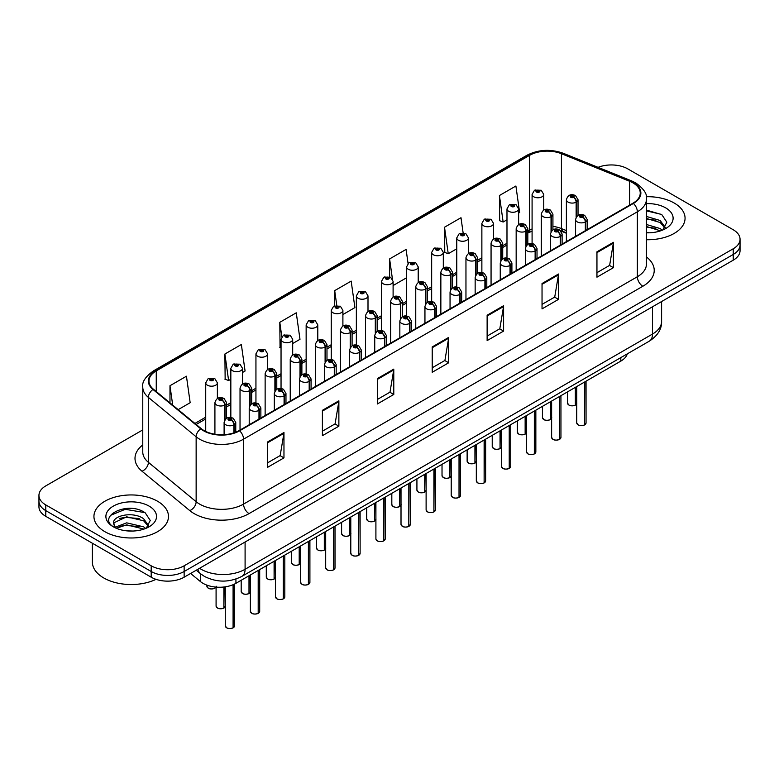 <?xml version="1.0" encoding="UTF-8"?>
<svg xmlns="http://www.w3.org/2000/svg" width="779" height="779" viewBox="0 0 779 779"><rect width="100%" height="100%" fill="white"/><g stroke="black" fill="none" stroke-linecap="round" stroke-linejoin="round"><path stroke-width="1.17" d="M566.382 233.252L562.292 231.597A31.063 17.936 0 0 0 561.104 231.139M627.309 353.861A23.292 13.447 180 0 1 620.824 361.105L235.93 583.315A23.292 13.447 180 0 1 200.378 581.524L190.612 573.471M674.147 202.998A37.275 21.52 0 0 0 646.268 196.717A37.275 21.52 0 0 1 674.147 202.998A37.275 21.52 0 0 1 685.062 218.217A37.275 21.52 0 0 0 674.147 202.998M157.562 501.248A37.275 21.52 0 0 0 116.947 496.583A37.275 21.52 0 0 0 93.938 516.458A37.275 21.52 0 0 0 104.853 531.677A37.275 21.52 0 0 0 145.478 536.341A37.275 21.52 0 0 0 168.488 516.458A37.275 21.52 0 0 0 157.562 501.248A37.275 21.52 0 0 0 116.947 496.583A37.275 21.52 0 0 0 93.938 516.458A37.275 21.52 0 0 0 104.853 531.677A37.275 21.52 0 0 0 145.478 536.341A37.275 21.52 0 0 0 168.488 516.458A37.275 21.52 0 0 0 157.562 501.248M632.967 182.899A24.85 14.343 180 0 1 640.241 193.046A24.85 14.343 180 0 1 632.967 203.192L239.163 430.553A24.85 14.343 180 0 1 201.235 428.635L153.473 389.257A24.85 14.343 180 0 1 148.984 381.028A24.85 14.343 180 0 1 156.258 370.882L529.613 155.333A24.85 14.343 180 0 1 561.435 153.716L629.646 181.293A24.85 14.343 180 0 1 632.967 182.899M633.405 182.646A25.473 14.704 0 0 0 630.007 181.001L561.795 153.424A25.473 14.704 0 0 0 529.175 155.079L155.819 370.629A25.473 14.704 0 0 0 152.966 389.461L200.729 428.839A25.473 14.704 0 0 0 239.601 430.806L633.405 203.446A25.473 14.704 0 0 0 633.405 182.646M142.771 429.901L45.776 485.901A23.292 13.447 0 0 0 38.95 495.415L38.95 506.827A23.292 13.447 0 0 0 45.776 516.331L151.194 577.2L151.194 571.494A23.292 13.447 0 0 0 184.146 571.494L733.224 254.48A23.292 13.447 0 0 0 740.05 244.976A23.292 13.447 0 0 1 733.224 254.48L184.146 571.494A23.292 13.447 0 0 1 151.194 571.494L45.776 510.625L151.194 571.494L151.194 565.788A23.292 13.447 0 0 0 184.146 565.788L733.224 248.774A23.292 13.447 0 0 0 740.05 239.27A23.292 13.447 0 0 0 733.224 229.756L627.806 168.887A23.292 13.447 0 0 0 598.077 167.339M38.95 501.121A23.292 13.447 0 0 0 45.776 510.625A23.292 13.447 0 0 1 38.95 501.121M267.489 442.024L267.489 467.39L283.965 457.877L283.965 432.52L267.489 442.024M267.489 462.892L280.177 455.569L283.897 433.358A6.213 3.583 -120 0 0 283.965 432.52M280.07 455.627L283.965 457.877M322.399 410.329L322.399 435.685L338.875 426.181L338.875 400.815L322.399 410.329M322.399 431.186L335.087 423.864L338.807 401.662A6.213 3.583 -120 0 0 338.875 400.815M334.98 423.932L338.875 426.181M377.309 378.623L377.309 403.989L393.784 394.476L393.784 369.119L377.309 378.623M377.309 399.491L389.997 392.158L393.716 369.957A6.213 3.583 -120 0 0 393.784 369.119M389.889 392.226L393.784 394.476M596.948 251.821L596.948 277.178L613.414 267.674L613.414 242.308L596.948 251.821M596.948 272.679L609.636 265.357L613.346 243.155A6.213 3.583 -120 0 0 613.414 242.308M609.519 265.425L613.414 267.674M542.038 283.527L542.038 308.883L558.504 299.37L558.504 274.013L542.038 283.527M542.038 304.385L554.726 297.062L558.446 274.851A6.213 3.583 -120 0 0 558.504 274.013M554.609 297.12L558.504 299.37M487.128 315.222L487.128 340.589L503.604 331.075L503.604 305.709L487.128 315.222M487.128 336.08L499.816 328.757L503.536 306.556A6.213 3.583 -120 0 0 503.604 305.709M499.699 328.826L503.604 331.075M432.218 346.928L432.218 372.284L448.694 362.771L448.694 337.414L432.218 346.928M432.218 367.785L444.906 360.463L448.626 338.252A6.213 3.583 -120 0 0 448.694 337.414M444.79 360.521L448.694 362.771M566.382 230.584L561.435 228.588A24.85 14.343 0 0 0 552.924 226.377M532.086 228.948A24.85 14.343 0 0 0 529.613 230.195L527.821 231.236M506.983 243.262L502.718 245.726M481.87 257.761L477.605 260.225M456.767 272.251L452.502 274.714M431.663 286.75L427.398 289.213M406.56 301.239L402.295 303.703M381.457 315.738L377.192 318.192M356.354 330.228L352.089 332.691M331.25 344.717L326.985 347.181M306.147 359.216L301.882 361.68M281.044 373.706L276.779 376.169M255.94 388.205L251.675 390.668M230.837 402.694L226.572 405.158M205.724 417.193L194.925 423.425M646.453 239.728A37.275 21.52 0 0 0 685.062 218.217A37.275 21.52 0 0 1 646.453 239.728M38.95 495.415A23.292 13.447 0 0 0 45.776 504.919L151.194 565.788M242.483 372.508L245.073 371.018L241.354 344.513L224.888 354.026L225.15 379.237M178.187 409.627L190.164 402.714L186.444 376.218L169.978 385.722L169.978 402.86M408.06 263.487L406.083 249.416L389.607 258.92L389.607 276.769M463.125 232.911L460.993 217.711L444.517 227.225L444.78 252.425M518.629 213.076L519.622 212.511L515.902 186.006L499.427 195.519L499.69 220.73M292.69 343.52L299.983 339.313L296.263 312.817L279.797 322.321L280.06 347.531M342.896 314.541L354.893 307.608L351.173 281.112L334.697 290.625L334.697 305.777M334.697 290.625L336.771 305.368M393.103 283.829L393.327 285.416L406.56 277.782M389.607 258.92L392.421 278.979M444.517 227.225L448.237 253.72L456.767 248.793M448.237 253.72L444.517 252.328M499.427 195.519L503.146 222.015L506.983 219.805M503.146 222.015L499.427 220.632M281.044 347.901L279.797 347.434M279.797 322.321L281.823 336.801M224.888 354.026L228.607 380.522L230.837 379.237M228.607 380.522L224.888 379.13M169.978 385.722L172.695 405.099M151.194 577.2A23.292 13.447 0 0 0 184.146 577.2L733.224 260.186A23.292 13.447 0 0 0 740.05 250.682L740.05 239.27M584.513 424.974C581.747 425.87 579.615 425.84 578.135 424.896L576.733 422.919A4.655 2.688 0 0 0 578.096 424.818A4.655 2.688 0 0 0 584.542 424.906L584.435 424.964A4.508 2.6 180 0 1 578.213 424.886M584.542 424.711L584.825 381.885M585.691 230.487L585.691 221.791A3.885 2.337 -122.2 0 0 582.828 217.107A1.938 1.12 0 0 0 582.77 215.559A1.938 1.12 0 0 0 580.024 215.559A1.938 1.12 0 0 0 580.024 217.146A1.938 1.12 0 0 0 582.702 217.175L580.618 216.358L581.942 216.036L582.828 217.107M582.702 217.175A3.885 2.142 62.1 0 1 585.331 222.005A5.823 3.359 180 0 1 577.278 221.898A5.823 3.359 180 0 1 575.574 219.522C577.054 214.741 580.102 213.358 584.708 215.364L587.22 219.522A5.823 3.359 180 0 1 585.691 221.791M585.331 230.691L585.331 222.005M584.542 424.906L584.542 382.051M575.321 405.177C572.555 406.063 570.423 406.034 568.943 405.09L567.54 403.123A4.655 2.688 0 0 0 568.904 405.022A4.655 2.688 0 0 0 575.35 405.099L575.243 405.168A4.508 2.6 180 0 1 569.021 405.09M575.35 404.914L575.642 387.192M576.499 216.766L576.499 201.995A3.885 2.337 -122.2 0 0 573.636 197.311A1.938 1.12 0 0 0 573.578 195.763A1.938 1.12 0 0 0 570.832 195.763A1.938 1.12 0 0 0 570.832 197.35A1.938 1.12 0 0 0 573.51 197.379L571.426 196.551L572.75 196.24L573.636 197.311M573.51 197.379A3.885 2.142 62.1 0 1 576.139 202.199A5.823 3.359 180 0 1 568.086 202.102A5.823 3.359 180 0 1 566.382 199.726C567.872 194.945 570.91 193.562 575.515 195.568L578.028 199.726A5.823 3.359 180 0 1 576.499 201.995M576.139 217.322L576.139 202.199M575.35 405.099L575.35 387.358M543.732 210.096L543.732 194.419A5.823 3.359 180 0 1 540.139 197.525A5.823 3.359 180 0 1 533.79 196.795A5.823 3.359 180 0 1 532.086 194.419L534.404 190.378A3.885 2.337 57.8 0 1 536.478 190.485A1.938 1.12 0 0 0 536.536 192.043A1.938 1.12 0 0 0 539.282 192.043A1.938 1.12 0 0 0 539.282 190.456A1.938 1.12 0 0 0 536.595 190.417L538.679 191.245L537.354 191.566L537.383 190.913M536.595 190.417A3.885 2.142 -117.9 0 0 534.784 190.154A3.885 2.142 -117.9 0 0 534.608 190.271M537.335 191.546L536.478 190.485M537.354 191.566L537.335 190.943M646.453 232.561L649.462 232.804M646.453 224.508L660.202 228.568L662.257 230.214M646.453 226.523L660.573 230.837M646.453 216.455L660.202 220.515L665.247 227.478M646.453 218.471L660.202 222.531L664.847 228.004M646.453 232.814A25.317 14.616 0 0 0 665.694 228.559A25.317 14.616 0 0 0 665.694 207.886A25.317 14.616 0 0 0 646.453 203.621M662.851 229.971L666.824 222.181L661.799 214.614L646.453 210.096M646.453 210.875L661.459 214.391M646.453 218.928L655.85 220.311M646.453 226.981L655.85 228.364M92.389 543.245L92.389 562.117A38.823 22.416 0 0 0 103.753 577.96A38.823 22.416 0 0 0 156.043 579.342M126.967 530.869L132.888 531.044M115.36 527.159L126.665 522.845L143.628 526.808L145.673 528.464M116.402 528.24L126.665 524.861L143.998 529.077M115.535 527.948L113.724 523.692A17.557 10.137 0 0 0 116.558 528.386M148.662 525.728L143.628 518.756C133.082 510.897 111.407 515.747 113.724 523.692L113.656 522.913M113.763 523.936L114.25 522.631L126.665 516.808L143.628 520.771L148.273 526.244M146.277 528.211L150.24 520.421L145.225 512.864C127.464 500.089 95.895 516.915 114.124 527.237L115.019 527.792M149.11 506.126A25.317 14.616 0 0 0 113.306 506.126A25.317 14.616 0 0 0 113.306 526.799A25.317 14.616 0 0 0 149.11 526.799A25.317 14.616 0 0 0 149.11 506.126M110.414 515.406L125.283 509.3L144.884 512.631M119.703 518.366L125.283 517.353L139.275 518.551M119.703 526.419L125.283 525.406L139.275 526.604M559.41 439.473C556.634 440.359 554.512 440.33 553.032 439.385L551.629 437.418A4.655 2.688 0 0 0 552.993 439.317A4.655 2.688 0 0 0 559.439 439.395L559.332 439.453A4.508 2.6 180 0 1 553.109 439.375M559.439 439.21L559.721 396.375M560.588 244.976L560.588 236.29A3.885 2.337 -122.2 0 0 557.725 231.606A1.938 1.12 0 0 0 557.667 230.058A1.938 1.12 0 0 0 554.921 230.058A1.938 1.12 0 0 0 554.921 231.636A1.938 1.12 0 0 0 557.598 231.675L555.515 230.847L556.839 230.526L557.725 231.606M557.598 231.675A3.885 2.142 62.1 0 1 560.228 236.495A5.823 3.359 180 0 1 552.175 236.397A5.823 3.359 180 0 1 550.471 234.021C551.951 229.24 554.999 227.857 559.604 229.863L562.117 234.021A5.823 3.359 180 0 1 560.588 236.29M560.228 245.19L560.228 236.495M559.439 439.395L559.439 396.54M534.297 453.962C531.531 454.858 529.408 454.829 527.919 453.884L526.526 451.908A4.655 2.688 0 0 0 527.889 453.806A4.655 2.688 0 0 0 534.336 453.894L534.228 453.953A4.508 2.6 180 0 1 527.996 453.875M534.336 453.699L534.618 410.864M535.475 259.475L535.475 250.78A3.885 2.337 -122.2 0 0 532.622 246.096A1.938 1.12 0 0 0 532.554 244.548A1.938 1.12 0 0 0 529.817 244.548A1.938 1.12 0 0 0 529.817 246.135A1.938 1.12 0 0 0 532.495 246.164L530.411 245.336L531.736 245.025L532.622 246.096M532.495 246.164A3.885 2.142 62.1 0 1 535.124 250.994A5.823 3.359 180 0 1 527.071 250.887A5.823 3.359 180 0 1 525.358 248.511C526.847 243.73 529.895 242.347 534.501 244.353L537.013 248.511A5.823 3.359 180 0 1 535.475 250.78M535.124 259.68L535.124 250.994M534.336 453.894L534.336 411.03M509.193 468.452C506.428 469.348 504.305 469.318 502.815 468.374L501.423 466.397A4.655 2.688 0 0 0 502.786 468.306A4.655 2.688 0 0 0 509.232 468.383L509.125 468.442A4.508 2.6 180 0 1 502.893 468.364M509.232 468.198L509.515 425.363M510.372 273.965L510.372 265.279A3.885 2.337 -122.2 0 0 507.509 260.595A1.938 1.12 0 0 0 507.45 259.047A1.938 1.12 0 0 0 504.704 259.047A1.938 1.12 0 0 0 504.704 260.624A1.938 1.12 0 0 0 507.392 260.663L505.308 259.835L506.632 259.514L507.509 260.595M507.392 260.663A3.885 2.142 62.1 0 1 510.021 265.483A5.823 3.359 180 0 1 501.968 265.386A5.823 3.359 180 0 1 500.254 263C501.744 258.229 504.792 256.846 509.398 258.852L511.91 263A5.823 3.359 180 0 1 510.372 265.279M510.021 274.179L510.021 265.483M509.232 468.383L509.232 425.529M484.09 482.951C481.325 483.837 479.202 483.817 477.712 482.873L476.32 480.896A4.655 2.688 0 0 0 477.683 482.795A4.655 2.688 0 0 0 484.129 482.883L484.022 482.941A4.508 2.6 180 0 1 477.79 482.863M484.129 482.688L484.411 439.853M485.268 288.464L485.268 279.768A3.885 2.337 -122.2 0 0 482.405 275.084A1.938 1.12 0 0 0 482.347 273.536A1.938 1.12 0 0 0 479.601 273.536A1.938 1.12 0 0 0 479.601 275.123A1.938 1.12 0 0 0 482.289 275.153L480.205 274.325L481.529 274.013L482.405 275.084M482.289 275.153A3.885 2.142 62.1 0 1 484.908 279.973A5.823 3.359 180 0 1 476.855 279.875A5.823 3.359 180 0 1 475.151 277.499C476.641 272.718 479.689 271.335 484.295 273.341L486.797 277.499A5.823 3.359 180 0 1 485.268 279.768M484.908 288.668L484.908 279.973M484.129 482.883L484.129 440.018M518.629 224.586L518.629 208.908A5.823 3.359 180 0 1 515.036 212.015A5.823 3.359 180 0 1 508.687 211.284A5.823 3.359 180 0 1 506.983 208.908L509.3 204.867A3.885 2.337 57.8 0 1 511.375 204.984A1.938 1.12 0 0 0 511.433 206.532A1.938 1.12 0 0 0 514.179 206.532A1.938 1.12 0 0 0 514.179 204.945A1.938 1.12 0 0 0 511.491 204.916L513.575 205.744L512.251 206.055L511.375 204.984M512.28 206.075L512.28 205.413M511.491 204.916A3.885 2.142 -117.9 0 0 509.67 204.653A3.885 2.142 -117.9 0 0 509.505 204.76M512.251 206.055L512.231 205.432M493.526 239.085L493.526 223.407A5.823 3.359 180 0 1 489.923 226.514A5.823 3.359 180 0 1 483.584 225.783A5.823 3.359 180 0 1 481.87 223.407L484.197 219.357A3.885 2.337 57.8 0 1 486.271 219.474A1.938 1.12 0 0 0 486.33 221.022A1.938 1.12 0 0 0 489.076 221.022A1.938 1.12 0 0 0 489.076 219.444A1.938 1.12 0 0 0 486.388 219.405L488.472 220.233L487.148 220.554L487.177 219.902M486.388 219.405A3.885 2.142 -117.9 0 0 484.567 219.142A3.885 2.142 -117.9 0 0 484.402 219.259M487.128 220.535L486.271 219.474M487.148 220.554L487.128 219.931M468.422 253.574L468.422 237.897A5.823 3.359 180 0 1 464.82 241.003A5.823 3.359 180 0 1 458.48 240.273A5.823 3.359 180 0 1 456.767 237.897L459.094 233.856A3.885 2.337 57.8 0 1 461.158 233.973A1.938 1.12 0 0 0 461.217 235.521A1.938 1.12 0 0 0 463.963 235.521A1.938 1.12 0 0 0 463.963 233.934A1.938 1.12 0 0 0 461.285 233.904L463.369 234.722L462.044 235.044L461.158 233.973M462.074 235.054L462.074 234.401M461.285 233.904A3.885 2.142 -117.9 0 0 459.464 233.642A3.885 2.142 -117.9 0 0 459.298 233.749M462.025 235.034L462.025 234.421M443.309 268.064L443.309 252.386A5.823 3.359 180 0 1 439.716 255.502A5.823 3.359 180 0 1 433.367 254.772A5.823 3.359 180 0 1 431.663 252.386L433.991 248.345A3.885 2.337 57.8 0 1 436.055 248.462A1.938 1.12 0 0 0 436.113 250.01A1.938 1.12 0 0 0 438.859 250.01A1.938 1.12 0 0 0 438.859 248.433A1.938 1.12 0 0 0 436.182 248.394L438.265 249.222L436.941 249.533L436.055 248.462M436.961 249.553L436.961 248.891M436.182 248.394A3.885 2.142 -117.9 0 0 434.361 248.131A3.885 2.142 -117.9 0 0 434.195 248.248M436.941 249.533L436.922 248.92M550.217 419.667C547.442 420.563 545.319 420.533 543.839 419.589L542.437 417.612A4.655 2.688 0 0 0 543.8 419.511A4.655 2.688 0 0 0 550.247 419.599L550.14 419.657A4.508 2.6 180 0 1 543.917 419.579M550.247 419.404L550.529 401.682M551.396 231.256L551.396 216.484A3.885 2.337 -122.2 0 0 548.533 211.8A1.938 1.12 0 0 0 548.474 210.252A1.938 1.12 0 0 0 545.728 210.252A1.938 1.12 0 0 0 545.728 211.839A1.938 1.12 0 0 0 548.406 211.869L546.322 211.051L547.647 210.729L548.533 211.8M548.406 211.869A3.885 2.142 62.1 0 1 551.035 216.698A5.823 3.359 180 0 1 542.982 216.591A5.823 3.359 180 0 1 541.278 214.215C542.759 209.434 545.806 208.051 550.412 210.057L552.924 214.215A5.823 3.359 180 0 1 551.396 216.484M551.035 231.811L551.035 216.698M550.247 419.599L550.247 401.847M525.114 434.166C522.339 435.052 520.216 435.023 518.736 434.078L517.334 432.111A4.655 2.688 0 0 0 518.697 434.01A4.655 2.688 0 0 0 525.143 434.088L525.036 434.156A4.508 2.6 180 0 1 518.814 434.069M525.143 433.903L525.426 416.171M526.292 245.745L526.292 230.983A3.885 2.337 -122.2 0 0 523.43 226.299A1.938 1.12 0 0 0 523.371 224.751A1.938 1.12 0 0 0 520.625 224.751A1.938 1.12 0 0 0 520.625 226.329A1.938 1.12 0 0 0 523.303 226.368L521.219 225.54L522.543 225.219L523.43 226.299M523.303 226.368A3.885 2.142 62.1 0 1 525.932 231.188A5.823 3.359 180 0 1 517.879 231.09A5.823 3.359 180 0 1 516.165 228.714C517.655 223.933 520.703 222.551 525.309 224.556L527.821 228.714A5.823 3.359 180 0 1 526.292 230.983M525.932 246.31L525.932 231.188M525.143 434.088L525.143 416.337M500.001 448.655C497.236 449.551 495.113 449.522 493.623 448.577L492.231 446.601A4.655 2.688 0 0 0 493.594 448.5A4.655 2.688 0 0 0 500.04 448.587L499.933 448.646A4.508 2.6 180 0 1 493.701 448.568M500.04 448.392L500.322 430.67M501.179 260.244L501.179 245.473A3.885 2.337 -122.2 0 0 498.317 240.789A1.938 1.12 0 0 0 498.258 239.241A1.938 1.12 0 0 0 495.522 239.241A1.938 1.12 0 0 0 495.522 240.828A1.938 1.12 0 0 0 498.2 240.857L496.116 240.029L497.44 239.718L498.317 240.789M498.2 240.857A3.885 2.142 62.1 0 1 500.829 245.687A5.823 3.359 180 0 1 492.776 245.58A5.823 3.359 180 0 1 491.062 243.204C492.552 238.423 495.6 237.04 500.206 239.046L502.718 243.204A5.823 3.359 180 0 1 501.179 245.473M500.829 260.799L500.829 245.687M500.04 448.587L500.04 430.836M474.898 463.145C472.132 464.041 470.01 464.011 468.52 463.067L467.127 461.09A4.655 2.688 0 0 0 468.491 462.999A4.655 2.688 0 0 0 474.937 463.077L474.83 463.135A4.508 2.6 180 0 1 468.598 463.057M474.937 462.892L475.219 445.16M476.076 274.734L476.076 259.972A3.885 2.337 -122.2 0 0 473.213 255.288A1.938 1.12 0 0 0 473.155 253.74A1.938 1.12 0 0 0 470.409 253.74A1.938 1.12 0 0 0 470.409 255.317A1.938 1.12 0 0 0 473.096 255.356L471.013 254.529L472.337 254.207L473.213 255.288M473.096 255.356A3.885 2.142 62.1 0 1 475.716 260.176A5.823 3.359 180 0 1 467.663 260.079A5.823 3.359 180 0 1 465.959 257.693C467.449 252.922 470.497 251.539 475.102 253.545L477.605 257.693A5.823 3.359 180 0 1 476.076 259.972M475.716 275.299L475.716 260.176M474.937 463.077L474.937 445.325M458.987 497.44C456.221 498.336 454.099 498.307 452.609 497.362L451.216 495.386A4.655 2.688 0 0 0 452.58 497.294A4.655 2.688 0 0 0 459.026 497.372L458.919 497.43A4.508 2.6 180 0 1 452.687 497.353M459.026 497.177L459.308 454.352M460.165 302.953L460.165 294.267A3.885 2.337 -122.2 0 0 457.302 289.584A1.938 1.12 0 0 0 457.244 288.026A1.938 1.12 0 0 0 454.498 288.026A1.938 1.12 0 0 0 454.498 289.613A1.938 1.12 0 0 0 457.185 289.652L455.102 288.824L456.426 288.503L457.302 289.584M457.185 289.652A3.885 2.142 62.1 0 1 459.805 294.472A5.823 3.359 180 0 1 451.752 294.374A5.823 3.359 180 0 1 450.048 291.989C451.538 287.217 454.585 285.825 459.191 287.841L461.694 291.989A5.823 3.359 180 0 1 460.165 294.267M459.805 303.158L459.805 294.472M459.026 497.372L459.026 454.517M433.884 511.939C431.118 512.825 428.995 512.806 427.505 511.852L426.113 509.885A4.655 2.688 0 0 0 427.476 511.784A4.655 2.688 0 0 0 433.913 511.861L433.815 511.93A4.508 2.6 180 0 1 427.583 511.852M433.913 511.676L434.205 468.841M435.062 317.452L435.062 308.757A3.885 2.337 -122.2 0 0 432.199 304.073A1.938 1.12 0 0 0 432.141 302.525A1.938 1.12 0 0 0 429.395 302.525A1.938 1.12 0 0 0 429.395 304.112A1.938 1.12 0 0 0 432.082 304.141L429.989 303.313L431.323 303.002L432.199 304.073M432.082 304.141A3.885 2.142 62.1 0 1 434.701 308.961A5.823 3.359 180 0 1 426.649 308.864A5.823 3.359 180 0 1 424.945 306.488C426.434 301.707 429.482 300.324 434.088 302.33L436.591 306.488A5.823 3.359 180 0 1 435.062 308.757M434.701 317.657L434.701 308.961M433.913 511.861L433.913 469.007M408.78 526.429C406.015 527.325 403.892 527.295 402.402 526.351L401.01 524.374A4.655 2.688 0 0 0 402.373 526.283A4.655 2.688 0 0 0 408.809 526.361L408.712 526.419A4.508 2.6 180 0 1 402.48 526.341M408.809 526.166L409.102 483.34M409.958 331.942L409.958 323.256A3.885 2.337 -122.2 0 0 407.096 318.562A1.938 1.12 0 0 0 407.037 317.014A1.938 1.12 0 0 0 404.291 317.014A1.938 1.12 0 0 0 404.291 318.601A1.938 1.12 0 0 0 406.979 318.64L404.885 317.813L406.21 317.491L407.096 318.562M406.979 318.64A3.885 2.142 62.1 0 1 409.598 323.46A5.823 3.359 180 0 1 401.545 323.353A5.823 3.359 180 0 1 399.841 320.977C401.331 316.206 404.379 314.813 408.975 316.829L411.487 320.977A5.823 3.359 180 0 1 409.958 323.256M409.598 332.146L409.598 323.46M408.809 526.361L408.809 483.506M383.677 540.928C380.912 541.814 378.779 541.785 377.299 540.84L375.906 538.873A4.655 2.688 0 0 0 377.27 540.772A4.655 2.688 0 0 0 383.706 540.85L383.599 540.918A4.508 2.6 180 0 1 377.377 540.84M383.706 540.665L383.998 497.83M384.855 346.431L384.855 337.745A3.885 2.337 -122.2 0 0 381.992 333.061A1.938 1.12 0 0 0 381.934 331.513A1.938 1.12 0 0 0 379.188 331.513A1.938 1.12 0 0 0 379.188 333.1A1.938 1.12 0 0 0 381.876 333.13L379.782 332.302L381.106 331.99L381.992 333.061M381.876 333.13A3.885 2.142 62.1 0 1 384.495 337.95A5.823 3.359 180 0 1 376.442 337.852A5.823 3.359 180 0 1 374.738 335.476C376.228 330.695 379.276 329.313 383.872 331.318L386.384 335.476A5.823 3.359 180 0 1 384.855 337.745M384.495 346.645L384.495 337.95M383.706 540.85L383.706 497.995M449.795 477.644C447.029 478.53 444.906 478.51 443.417 477.566L442.024 475.589A4.655 2.688 0 0 0 443.387 477.488A4.655 2.688 0 0 0 449.834 477.576L449.726 477.634A4.508 2.6 180 0 1 443.494 477.556M449.834 477.381L450.116 459.659M450.973 289.233L450.973 274.461A3.885 2.337 -122.2 0 0 448.11 269.777A1.938 1.12 0 0 0 448.052 268.229A1.938 1.12 0 0 0 445.306 268.229A1.938 1.12 0 0 0 445.306 269.816A1.938 1.12 0 0 0 447.993 269.846L445.909 269.018L447.234 268.706L448.11 269.777M447.993 269.846A3.885 2.142 62.1 0 1 450.613 274.675A5.823 3.359 180 0 1 442.56 274.568A5.823 3.359 180 0 1 440.856 272.192C442.345 267.411 445.393 266.029 449.999 268.034L452.502 272.192A5.823 3.359 180 0 1 450.973 274.461M450.613 289.788L450.613 274.675M449.834 477.576L449.834 459.824M424.691 492.133C421.926 493.029 419.803 493 418.313 492.055L416.921 490.079A4.655 2.688 0 0 0 418.284 491.987A4.655 2.688 0 0 0 424.721 492.065L424.623 492.124A4.508 2.6 180 0 1 418.391 492.046M424.721 491.87L425.013 474.148M425.87 303.722L425.87 288.96A3.885 2.337 -122.2 0 0 423.007 284.277A1.938 1.12 0 0 0 422.948 282.719A1.938 1.12 0 0 0 420.202 282.719A1.938 1.12 0 0 0 420.202 284.306A1.938 1.12 0 0 0 422.89 284.345L420.796 283.517L422.13 283.196L423.007 284.277M422.89 284.345A3.885 2.142 62.1 0 1 425.509 289.165A5.823 3.359 180 0 1 417.456 289.067A5.823 3.359 180 0 1 415.752 286.682C417.242 281.91 420.29 280.518 424.896 282.534L427.398 286.682A5.823 3.359 180 0 1 425.87 288.96M425.509 304.287L425.509 289.165M424.721 492.065L424.721 474.314M399.588 506.632C396.823 507.519 394.7 507.499 393.21 506.545L391.818 504.578A4.655 2.688 0 0 0 393.181 506.477A4.655 2.688 0 0 0 399.617 506.564L399.52 506.623A4.508 2.6 180 0 1 393.288 506.545M399.617 506.369L399.909 488.647M400.766 318.221L400.766 303.45A3.885 2.337 -122.2 0 0 397.903 298.766A1.938 1.12 0 0 0 397.845 297.218A1.938 1.12 0 0 0 395.099 297.218A1.938 1.12 0 0 0 395.099 298.805A1.938 1.12 0 0 0 397.787 298.834L395.693 298.006L397.027 297.695L397.903 298.766M397.787 298.834A3.885 2.142 62.1 0 1 400.406 303.654A5.823 3.359 180 0 1 392.353 303.557A5.823 3.359 180 0 1 390.649 301.181C392.139 296.4 395.187 295.017 399.783 297.023L402.295 301.181A5.823 3.359 180 0 1 400.766 303.45M400.406 318.777L400.406 303.654M399.617 506.564L399.617 488.813M374.485 521.122C371.719 522.018 369.597 521.988 368.107 521.044L366.714 519.067A4.655 2.688 0 0 0 368.077 520.976A4.655 2.688 0 0 0 374.514 521.054L374.417 521.112A4.508 2.6 180 0 1 368.185 521.034M374.514 520.859L374.806 503.137M375.663 332.711L375.663 317.949A3.885 2.337 -122.2 0 0 372.8 313.255A1.938 1.12 0 0 0 372.742 311.707A1.938 1.12 0 0 0 369.996 311.707A1.938 1.12 0 0 0 369.996 313.294A1.938 1.12 0 0 0 372.683 313.333L370.59 312.506L371.914 312.184L372.8 313.255M372.683 313.333A3.885 2.142 62.1 0 1 375.303 318.153A5.823 3.359 180 0 1 367.25 318.046A5.823 3.359 180 0 1 365.546 315.67C367.036 310.899 370.083 309.506 374.68 311.522L377.192 315.67A5.823 3.359 180 0 1 375.663 317.949M375.303 333.276L375.303 318.153M374.514 521.054L374.514 503.302M418.206 282.563L418.206 266.885A5.823 3.359 180 0 1 414.613 269.992A5.823 3.359 180 0 1 408.264 269.261A5.823 3.359 180 0 1 406.56 266.885L408.887 262.844A3.885 2.337 57.8 0 1 410.952 262.961A1.938 1.12 0 0 0 411.01 264.509A1.938 1.12 0 0 0 413.756 264.509A1.938 1.12 0 0 0 413.756 262.922A1.938 1.12 0 0 0 411.078 262.893L413.162 263.711L411.838 264.032L411.857 263.38M411.078 262.893A3.885 2.142 -117.9 0 0 409.257 262.63A3.885 2.142 -117.9 0 0 409.092 262.737M411.809 264.013L410.952 262.961M411.838 264.032L411.809 263.409M393.103 297.052L393.103 281.375A5.823 3.359 180 0 1 389.51 284.481A5.823 3.359 180 0 1 383.161 283.76A5.823 3.359 180 0 1 381.457 281.375L383.784 277.334A3.885 2.337 57.8 0 1 385.848 277.451A1.938 1.12 0 0 0 385.907 278.999A1.938 1.12 0 0 0 388.653 278.999A1.938 1.12 0 0 0 388.653 277.412A1.938 1.12 0 0 0 385.975 277.382L388.059 278.21L386.735 278.522L385.848 277.451M386.754 278.541L386.754 277.879M385.975 277.382A3.885 2.142 -117.9 0 0 384.154 277.12A3.885 2.142 -117.9 0 0 383.979 277.227M386.705 278.512L386.705 277.908M368 311.551L368 295.874A5.823 3.359 180 0 1 364.406 298.98A5.823 3.359 180 0 1 358.058 298.25A5.823 3.359 180 0 1 356.354 295.874L358.681 291.833A3.885 2.337 57.8 0 1 360.745 291.95A1.938 1.12 0 0 0 360.804 293.498A1.938 1.12 0 0 0 363.55 293.498A1.938 1.12 0 0 0 363.55 291.911A1.938 1.12 0 0 0 360.862 291.872L362.956 292.7L361.631 293.021L360.745 291.95M361.651 293.031L361.651 292.368M360.862 291.872A3.885 2.142 -117.9 0 0 359.051 291.619A3.885 2.142 -117.9 0 0 358.876 291.726M361.602 293.001L361.602 292.398M358.574 555.417C355.808 556.313 353.676 556.284 352.196 555.339L350.793 553.363A4.655 2.688 0 0 0 352.166 555.261A4.655 2.688 0 0 0 358.603 555.349L358.496 555.408A4.508 2.6 180 0 1 352.274 555.33M358.603 555.154L358.895 512.329M359.752 360.93L359.752 352.235A3.885 2.337 -122.2 0 0 356.889 347.551A1.938 1.12 0 0 0 356.831 346.003A1.938 1.12 0 0 0 354.085 346.003A1.938 1.12 0 0 0 354.085 347.59A1.938 1.12 0 0 0 356.772 347.619L354.679 346.801L356.003 346.48L356.889 347.551M356.772 347.619A3.885 2.142 62.1 0 1 359.392 352.449A5.823 3.359 180 0 1 351.339 352.342A5.823 3.359 180 0 1 349.635 349.966C351.125 345.185 354.163 343.802 358.768 345.808L361.281 349.966A5.823 3.359 180 0 1 359.752 352.235M359.392 361.135L359.392 352.449M358.603 555.349L358.603 512.494M333.47 569.916C330.705 570.803 328.572 570.773 327.092 569.829L325.69 567.862A4.655 2.688 0 0 0 327.053 569.761A4.655 2.688 0 0 0 333.5 569.839L333.393 569.907A4.508 2.6 180 0 1 327.17 569.819M333.5 569.653L333.792 526.818M334.649 375.42L334.649 366.734A3.885 2.337 -122.2 0 0 331.786 362.05A1.938 1.12 0 0 0 331.727 360.502A1.938 1.12 0 0 0 328.981 360.502A1.938 1.12 0 0 0 328.981 362.079A1.938 1.12 0 0 0 331.669 362.118L329.575 361.29L330.9 360.969L331.786 362.05M331.669 362.118A3.885 2.142 62.1 0 1 334.288 366.938A5.823 3.359 180 0 1 326.235 366.841A5.823 3.359 180 0 1 324.531 364.465C326.021 359.684 329.059 358.301 333.665 360.307L336.177 364.465A5.823 3.359 180 0 1 334.649 366.734M334.288 375.634L334.288 366.938M333.5 569.839L333.5 526.984M308.367 584.406C305.602 585.302 303.469 585.272 301.989 584.328L300.587 582.351A4.655 2.688 0 0 0 301.95 584.25A4.655 2.688 0 0 0 308.396 584.338L308.289 584.396A4.508 2.6 180 0 1 302.067 584.318M308.396 584.143L308.679 541.308M309.545 389.919L309.545 381.223A3.885 2.337 -122.2 0 0 306.683 376.539A1.938 1.12 0 0 0 306.624 374.991A1.938 1.12 0 0 0 303.878 374.991A1.938 1.12 0 0 0 303.878 376.578A1.938 1.12 0 0 0 306.556 376.608L304.472 375.78L305.796 375.468L306.683 376.539M306.556 376.608A3.885 2.142 62.1 0 1 309.185 381.437A5.823 3.359 180 0 1 301.132 381.33A5.823 3.359 180 0 1 299.428 378.954C300.908 374.173 303.956 372.79 308.562 374.796L311.074 378.954A5.823 3.359 180 0 1 309.545 381.223M309.185 390.123L309.185 381.437M308.396 584.338L308.396 541.473M283.264 598.895C280.489 599.791 278.366 599.762 276.886 598.817L275.484 596.841A4.655 2.688 0 0 0 276.847 598.749A4.655 2.688 0 0 0 283.293 598.827L283.186 598.885A4.508 2.6 180 0 1 276.964 598.808M283.293 598.642L283.575 555.807M284.442 404.408L284.442 395.722A3.885 2.337 -122.2 0 0 281.579 391.039A1.938 1.12 0 0 0 281.521 389.49A1.938 1.12 0 0 0 278.775 389.49A1.938 1.12 0 0 0 278.775 391.068A1.938 1.12 0 0 0 281.453 391.107L279.369 390.279L280.693 389.958L281.579 391.039M281.453 391.107A3.885 2.142 62.1 0 1 284.082 395.927A5.823 3.359 180 0 1 276.029 395.829A5.823 3.359 180 0 1 274.325 393.444C275.805 388.672 278.853 387.29 283.459 389.296L285.971 393.444A5.823 3.359 180 0 1 284.442 395.722M284.082 404.622L284.082 395.927M283.293 598.827L283.293 555.972M258.151 613.394C255.385 614.28 253.263 614.261 251.783 613.316L250.38 611.34A4.655 2.688 0 0 0 251.744 613.239A4.655 2.688 0 0 0 258.19 613.326L258.083 613.385A4.508 2.6 180 0 1 251.851 613.307M258.19 613.131L258.472 570.296M259.339 418.907L259.339 410.212A3.885 2.337 -122.2 0 0 256.476 405.528A1.938 1.12 0 0 0 256.418 403.98A1.938 1.12 0 0 0 253.672 403.98A1.938 1.12 0 0 0 253.672 405.567A1.938 1.12 0 0 0 256.349 405.596L254.266 404.768L255.59 404.457L256.476 405.528M256.349 405.596A3.885 2.142 62.1 0 1 258.979 410.416A5.823 3.359 180 0 1 250.926 410.319A5.823 3.359 180 0 1 249.212 407.943C250.702 403.162 253.75 401.779 258.355 403.785L260.868 407.943A5.823 3.359 180 0 1 259.339 410.212M258.979 419.112L258.979 410.416M258.19 613.326L258.19 570.462M233.048 627.884C230.282 628.78 228.159 628.75 226.67 627.806L225.277 625.829A4.655 2.688 0 0 0 226.64 627.738A4.655 2.688 0 0 0 233.087 627.816L232.979 627.874A4.508 2.6 180 0 1 226.747 627.796M233.087 627.621L233.369 584.591M234.226 432.754L234.226 424.711A3.885 2.337 -122.2 0 0 231.363 420.027A1.938 1.12 0 0 0 231.305 418.469A1.938 1.12 0 0 0 228.559 418.469A1.938 1.12 0 0 0 228.559 420.056A1.938 1.12 0 0 0 231.246 420.095L229.162 419.268L230.487 418.946L231.363 420.027M231.246 420.095A3.885 2.142 62.1 0 1 233.875 424.915A5.823 3.359 180 0 1 225.822 424.818A5.823 3.359 180 0 1 224.109 422.432C225.598 417.661 228.646 416.268 233.252 418.284L235.764 422.432A5.823 3.359 180 0 1 234.226 424.711M233.875 432.881L233.875 424.915M233.087 627.816L233.087 584.717M349.382 535.621C346.616 536.507 344.484 536.478 343.003 535.533L341.601 533.566A4.655 2.688 0 0 0 342.974 535.465A4.655 2.688 0 0 0 349.411 535.543L349.304 535.611A4.508 2.6 180 0 1 343.081 535.533M349.411 535.358L349.703 517.636M350.56 347.21L350.56 332.438A3.885 2.337 -122.2 0 0 347.697 327.755A1.938 1.12 0 0 0 347.638 326.206A1.938 1.12 0 0 0 344.893 326.206A1.938 1.12 0 0 0 344.893 327.793A1.938 1.12 0 0 0 347.58 327.823L345.487 326.995L346.811 326.683L347.697 327.755M347.58 327.823A3.885 2.142 62.1 0 1 350.199 332.643A5.823 3.359 180 0 1 342.147 332.545A5.823 3.359 180 0 1 340.442 330.169C341.932 325.388 344.98 324.006 349.576 326.012L352.089 330.169A5.823 3.359 180 0 1 350.56 332.438M350.199 347.765L350.199 332.643M349.411 535.543L349.411 517.801M324.278 550.11C321.513 551.006 319.38 550.977 317.9 550.032L316.498 548.056A4.655 2.688 0 0 0 317.871 549.964A4.655 2.688 0 0 0 324.307 550.042L324.2 550.101A4.508 2.6 180 0 1 317.978 550.023M324.307 549.847L324.6 532.125M325.456 361.699L325.456 346.928A3.885 2.337 -122.2 0 0 322.594 342.244A1.938 1.12 0 0 0 322.535 340.696A1.938 1.12 0 0 0 319.789 340.696A1.938 1.12 0 0 0 319.789 342.283A1.938 1.12 0 0 0 322.477 342.312L320.383 341.494L321.708 341.173L322.594 342.244M322.477 342.312A3.885 2.142 62.1 0 1 325.096 347.142A5.823 3.359 180 0 1 317.043 347.035A5.823 3.359 180 0 1 315.339 344.659C316.829 339.878 319.867 338.495 324.473 340.501L326.985 344.659A5.823 3.359 180 0 1 325.456 346.928M325.096 362.254L325.096 347.142M324.307 550.042L324.307 532.291M299.175 564.609C296.409 565.496 294.277 565.466 292.797 564.522L291.395 562.555A4.655 2.688 0 0 0 292.758 564.454A4.655 2.688 0 0 0 299.204 564.532L299.097 564.6A4.508 2.6 180 0 1 292.875 564.512M299.204 564.347L299.496 546.615M300.353 376.189L300.353 361.427A3.885 2.337 -122.2 0 0 297.49 356.743A1.938 1.12 0 0 0 297.432 355.195A1.938 1.12 0 0 0 294.686 355.195A1.938 1.12 0 0 0 294.686 356.772A1.938 1.12 0 0 0 297.364 356.811L295.28 355.984L296.604 355.662L297.49 356.743M297.364 356.811A3.885 2.142 62.1 0 1 299.993 361.631A5.823 3.359 180 0 1 291.94 361.534A5.823 3.359 180 0 1 290.236 359.158C291.726 354.377 294.764 352.994 299.37 355L301.882 359.158A5.823 3.359 180 0 1 300.353 361.427M299.993 376.754L299.993 361.631M299.204 564.532L299.204 546.78M274.072 579.099C271.306 579.995 269.174 579.966 267.694 579.021L266.291 577.044A4.655 2.688 0 0 0 267.655 578.943A4.655 2.688 0 0 0 274.101 579.031L273.994 579.089A4.508 2.6 180 0 1 267.772 579.011M274.101 578.836L274.383 561.114M275.25 390.688L275.25 375.916A3.885 2.337 -122.2 0 0 272.387 371.232A1.938 1.12 0 0 0 272.329 369.684A1.938 1.12 0 0 0 269.583 369.684A1.938 1.12 0 0 0 269.583 371.271A1.938 1.12 0 0 0 272.261 371.301L270.177 370.473L271.501 370.161L272.387 371.232M272.261 371.301A3.885 2.142 62.1 0 1 274.89 376.13A5.823 3.359 180 0 1 266.837 376.023A5.823 3.359 180 0 1 265.133 373.647C266.613 368.866 269.661 367.484 274.266 369.489L276.779 373.647A5.823 3.359 180 0 1 275.25 375.916M274.89 391.243L274.89 376.13M274.101 579.031L274.101 561.279M248.968 593.588C246.193 594.484 244.07 594.455 242.59 593.51L241.188 591.543A4.655 2.688 0 0 0 242.551 593.442A4.655 2.688 0 0 0 248.998 593.52L248.891 593.579A4.508 2.6 180 0 1 242.668 593.501M248.998 593.335L249.28 575.603M250.147 405.177L250.147 390.415A3.885 2.337 -122.2 0 0 247.284 385.732A1.938 1.12 0 0 0 247.225 384.183A1.938 1.12 0 0 0 244.479 384.183A1.938 1.12 0 0 0 244.479 385.761A1.938 1.12 0 0 0 247.157 385.8L245.073 384.972L246.398 384.651L247.284 385.732M247.157 385.8A3.885 2.142 62.1 0 1 249.786 390.62A5.823 3.359 180 0 1 241.733 390.522A5.823 3.359 180 0 1 240.029 388.137C241.509 383.365 244.557 381.983 249.163 383.989L251.675 388.137A5.823 3.359 180 0 1 250.147 390.415M249.786 405.742L249.786 390.62M248.998 593.52L248.998 575.769M223.855 608.087C221.09 608.974 218.967 608.954 217.477 608.01L216.085 606.033A4.655 2.688 0 0 0 217.448 607.932A4.655 2.688 0 0 0 223.894 608.019L223.787 608.078A4.508 2.6 180 0 1 217.555 608M223.894 607.824L224.177 586.976M225.034 419.677L225.034 404.905A3.885 2.337 -122.2 0 0 222.181 400.221A1.938 1.12 0 0 0 222.112 398.673A1.938 1.12 0 0 0 219.376 398.673A1.938 1.12 0 0 0 219.376 400.26A1.938 1.12 0 0 0 222.054 400.289L219.97 399.461L221.294 399.15L222.181 400.221M222.054 400.289A3.885 2.142 62.1 0 1 224.683 405.119A5.823 3.359 180 0 1 216.63 405.012A5.823 3.359 180 0 1 214.916 402.636C216.406 397.855 219.454 396.472 224.06 398.478L226.572 402.636A5.823 3.359 180 0 1 225.034 404.905M224.683 420.232L224.683 405.119M223.894 608.019L223.894 587.006M342.896 326.041L342.896 310.363A5.823 3.359 180 0 1 339.303 313.47A5.823 3.359 180 0 1 332.954 312.739A5.823 3.359 180 0 1 331.25 310.363L333.568 306.322A3.885 2.337 57.8 0 1 335.642 306.439A1.938 1.12 0 0 0 335.7 307.987A1.938 1.12 0 0 0 338.446 307.987A1.938 1.12 0 0 0 338.446 306.4A1.938 1.12 0 0 0 335.759 306.371L337.619 306.877L336.528 307.51L336.547 306.868M335.759 306.371A3.885 2.142 -117.9 0 0 333.948 306.108A3.885 2.142 -117.9 0 0 333.772 306.215M336.499 307.501L335.642 306.439M336.528 307.51L336.499 306.897M317.793 340.54L317.793 324.862A5.823 3.359 180 0 1 314.2 327.969A5.823 3.359 180 0 1 307.851 327.238A5.823 3.359 180 0 1 306.147 324.862L308.465 320.821A3.885 2.337 57.8 0 1 310.539 320.929A1.938 1.12 0 0 0 310.597 322.487A1.938 1.12 0 0 0 313.343 322.487A1.938 1.12 0 0 0 313.343 320.899A1.938 1.12 0 0 0 310.655 320.86L312.749 321.688L311.425 322.009L310.539 320.929M311.444 322.019L311.444 321.357M310.655 320.86A3.885 2.142 -117.9 0 0 308.844 320.597A3.885 2.142 -117.9 0 0 308.669 320.714M311.396 321.99L311.396 321.386M292.69 355.029L292.69 339.352A5.823 3.359 180 0 1 289.097 342.458A5.823 3.359 180 0 1 282.748 341.728A5.823 3.359 180 0 1 281.044 339.352L283.361 335.311A3.885 2.337 57.8 0 1 285.435 335.428A1.938 1.12 0 0 0 285.494 336.976A1.938 1.12 0 0 0 288.24 336.976A1.938 1.12 0 0 0 288.24 335.389A1.938 1.12 0 0 0 285.552 335.359L287.646 336.187L286.312 336.499L285.435 335.428M286.341 336.518L286.341 335.856M285.552 335.359A3.885 2.142 -117.9 0 0 283.741 335.097A3.885 2.142 -117.9 0 0 283.566 335.204M286.292 336.489L286.292 335.876M267.587 369.528L267.587 353.851A5.823 3.359 180 0 1 263.993 356.957A5.823 3.359 180 0 1 257.645 356.227A5.823 3.359 180 0 1 255.94 353.851L258.258 349.8A3.885 2.337 57.8 0 1 260.332 349.917A1.938 1.12 0 0 0 260.39 351.465A1.938 1.12 0 0 0 263.136 351.465A1.938 1.12 0 0 0 263.136 349.888A1.938 1.12 0 0 0 260.449 349.849L262.533 350.677L261.208 350.998L260.332 349.917M261.238 351.008L261.238 350.346M260.449 349.849A3.885 2.142 -117.9 0 0 258.638 349.586A3.885 2.142 -117.9 0 0 258.462 349.703M261.208 350.998L261.189 350.375M242.483 384.018L242.483 368.34A5.823 3.359 180 0 1 238.89 371.447A5.823 3.359 180 0 1 232.541 370.716A5.823 3.359 180 0 1 230.837 368.34L233.155 364.299A3.885 2.337 57.8 0 1 235.229 364.416A1.938 1.12 0 0 0 235.287 365.964A1.938 1.12 0 0 0 238.033 365.964A1.938 1.12 0 0 0 238.033 364.377A1.938 1.12 0 0 0 235.346 364.348L237.429 365.166L236.105 365.487L235.229 364.416M236.134 365.497L236.134 364.845M235.346 364.348A3.885 2.142 -117.9 0 0 233.534 364.085A3.885 2.142 -117.9 0 0 233.359 364.192M236.105 365.487L236.086 364.864M217.38 398.507L217.38 382.84A5.823 3.359 180 0 1 213.777 385.946A5.823 3.359 180 0 1 207.438 385.216A5.823 3.359 180 0 1 205.724 382.84L208.051 378.789A3.885 2.337 57.8 0 1 210.126 378.906A1.938 1.12 0 0 0 210.184 380.454A1.938 1.12 0 0 0 212.93 380.454A1.938 1.12 0 0 0 212.93 378.876A1.938 1.12 0 0 0 210.242 378.837L212.326 379.665L211.002 379.977L210.126 378.906M211.031 379.996L211.031 379.334M210.242 378.837A3.885 2.142 -117.9 0 0 208.421 378.575A3.885 2.142 -117.9 0 0 208.256 378.691M210.982 379.967L210.982 379.363M620.824 357.6L620.824 361.105M200.378 573.597L200.378 581.524M235.93 579.05L235.93 583.315M646.453 256.953A38.823 22.416 180 0 1 642.85 286.253L249.046 513.604A7.761 4.479 60 0 1 243.554 504.101L637.358 276.74A31.063 17.936 0 0 0 646.453 264.062L646.453 199.132A31.063 17.936 180 0 1 637.358 211.81A7.761 4.479 -120 0 0 633.405 203.446M249.046 513.604A38.823 22.416 180 0 1 194.137 513.604A38.823 22.416 180 0 1 189.784 510.615L142.021 471.237A38.823 22.416 180 0 1 142.771 444.926M199.628 504.101A31.063 17.936 0 0 0 243.554 504.101L243.554 439.171A31.063 17.936 180 0 1 196.142 436.776L148.39 397.397A31.063 17.936 180 0 1 142.771 387.114L142.771 452.034A31.063 17.936 0 0 0 148.39 462.327L196.142 501.705A31.063 17.936 0 0 0 199.628 504.101M646.453 199.132C647.495 194.283 643.921 188.869 635.752 182.899L631.662 180.913A7.761 3.632 112 0 0 630.007 181.001M631.662 180.913L563.46 153.346C550.597 148.789 538.386 149.451 526.828 155.323A7.761 4.479 60 0 1 529.175 155.079M155.819 370.629A7.761 4.479 -120 0 0 153.473 370.882C145.41 376.676 141.846 382.09 142.771 387.114M152.966 389.461A7.761 5.19 129.5 0 0 148.39 397.397L148.39 462.327A7.761 5.19 -50.5 0 1 142.021 471.237M563.46 153.346A7.761 3.632 112 0 0 561.795 153.424M200.729 428.839A7.761 5.19 129.5 0 0 196.142 436.776L196.142 501.705A7.761 5.19 -50.5 0 1 189.784 510.615M239.601 430.806A7.761 4.479 60 0 1 243.554 439.171L637.358 211.81L637.358 276.74A7.761 4.479 60 0 0 642.85 286.253M566.382 232.794L563.928 231.801A14.752 6.914 -68 0 1 561.435 228.588L561.435 153.716M529.613 155.333L529.613 230.195A14.752 8.52 60 0 1 527.821 232.911M184.146 565.788L184.146 577.2M733.224 248.774L733.224 260.186M45.776 504.919L45.776 516.331M629.646 181.293L629.646 205.111M156.258 370.882L156.258 391.555M432.218 347.726L448.626 338.252M487.128 316.031L503.536 306.556M542.038 284.325L558.446 274.851M596.948 252.63L613.346 243.155M377.309 379.431L393.716 369.957M322.399 411.127L338.807 401.662M267.489 442.832L283.897 433.358M199.58 568.29A31.063 17.936 0 0 0 201.167 569.274A31.063 17.936 0 0 0 245.093 569.274L652.51 334.055A31.063 17.936 0 0 0 661.605 321.376C661.838 329.079 657.729 335.681 649.296 341.163L241.87 576.382A15.531 8.968 60 0 0 245.093 569.274L245.093 542.009M652.51 306.79L652.51 334.055A15.531 8.968 60 0 1 649.296 341.163M197.924 569.245A15.531 10.39 129.5 0 0 200.524 573.724L196.259 570.209M584.825 424.74A4.655 2.688 0 0 0 586.051 422.919L586.051 381.174M575.642 404.934A4.655 2.688 0 0 0 576.733 403.746M559.721 439.229A4.655 2.688 0 0 0 560.948 437.418L560.948 395.664M534.618 453.729A4.655 2.688 0 0 0 535.845 451.908L535.845 410.163M509.515 468.218A4.655 2.688 0 0 0 510.742 466.397L510.742 424.652M484.411 482.717A4.655 2.688 0 0 0 485.638 480.896L485.638 439.152M550.529 419.433A4.655 2.688 0 0 0 551.629 418.235M525.426 433.922A4.655 2.688 0 0 0 526.526 432.734M500.322 448.422A4.655 2.688 0 0 0 501.423 447.224M475.219 462.911A4.655 2.688 0 0 0 476.32 461.713M459.308 497.206A4.655 2.688 0 0 0 460.535 495.386L460.535 453.641M434.205 511.696A4.655 2.688 0 0 0 435.432 509.885L435.432 468.14M409.102 526.195A4.655 2.688 0 0 0 410.329 524.374L410.329 482.629M383.998 540.684A4.655 2.688 0 0 0 385.216 538.873L385.216 497.129M450.116 477.41A4.655 2.688 0 0 0 451.216 476.212M425.013 491.9A4.655 2.688 0 0 0 426.113 490.702M399.909 506.389A4.655 2.688 0 0 0 401.01 505.201M374.806 520.888A4.655 2.688 0 0 0 375.906 519.69M358.895 555.184A4.655 2.688 0 0 0 360.112 553.363L360.112 511.618M333.792 569.673A4.655 2.688 0 0 0 335.009 567.862L335.009 526.107M308.679 584.172A4.655 2.688 0 0 0 309.906 582.351L309.906 540.607M283.575 598.661A4.655 2.688 0 0 0 284.802 596.841L284.802 555.096M258.472 613.161A4.655 2.688 0 0 0 259.699 611.34L259.699 569.595M233.369 627.65A4.655 2.688 0 0 0 234.596 625.829L234.596 584.026M349.703 535.377A4.655 2.688 0 0 0 350.793 534.19M324.6 549.877A4.655 2.688 0 0 0 325.69 548.679M299.496 564.366A4.655 2.688 0 0 0 300.587 563.178M274.383 578.865A4.655 2.688 0 0 0 275.484 577.667M249.28 593.355A4.655 2.688 0 0 0 250.38 592.157M224.177 607.854A4.655 2.688 0 0 0 225.277 606.656M216.211 586.236C217.769 587.415 211.313 590.278 208.295 588.203L206.893 586.236A4.655 2.688 0 0 0 208.256 588.135A4.655 2.688 0 0 0 215.958 587.103M214.79 588.164A4.508 2.6 180 0 1 208.373 588.194M526.828 155.323L153.473 370.882M563.928 231.801L560.676 230.672M554.268 229.308L552.924 229.143M532.086 231.188L527.821 233.018M506.983 245.034L502.718 247.498M481.87 259.524L477.605 261.987M456.767 274.023L452.502 276.487M431.663 288.512L427.398 290.976M406.56 303.012L402.295 305.465M381.457 317.501L377.192 319.965M356.354 332L352.089 334.454M331.25 346.489L326.985 348.953M306.147 360.979L301.882 363.442M281.044 375.478L276.779 377.942M255.94 389.967L251.675 392.431M230.837 404.467L226.572 406.93M205.724 418.956L196.181 424.467M241.87 576.382C229.377 582.663 216.874 582.663 204.38 576.382L200.524 573.724M661.605 321.376L661.605 301.541M576.733 422.919L576.733 386.55M575.574 236.329L575.574 219.522M587.22 229.601L587.22 219.522M586.051 422.919L584.795 424.808M567.54 403.123L567.54 391.856M566.382 241.636L566.382 199.726M578.028 215.403L578.028 199.726M576.859 403.123L575.603 405.012M543.732 194.419L541.22 190.261L534.784 190.154M532.086 243.564L532.086 194.419M551.629 437.418L551.629 401.049M550.471 250.819L550.471 234.021M562.117 244.1L562.117 234.021M560.948 437.418L559.692 439.298M526.526 451.908L526.526 415.538M525.358 265.318L525.358 248.511M537.013 258.589L537.013 248.511M535.845 451.908L534.589 453.797M501.423 466.397L501.423 430.037M500.254 279.807L500.254 263M511.91 273.078L511.91 263M510.742 466.397L509.485 468.286M476.32 480.896L476.32 444.527M475.151 294.306L475.151 277.499M486.797 287.578L486.797 277.499M485.638 480.896L484.382 482.785M518.629 208.908L516.117 204.75L509.67 204.653M506.983 258.053L506.983 208.908M493.526 223.407L491.013 219.25L484.567 219.142M481.87 272.553L481.87 223.407M468.422 237.897L465.91 233.739L459.464 233.642M456.767 287.042L456.767 237.897M443.309 252.386L440.807 248.238L434.361 248.131M431.663 301.541L431.663 252.386M542.437 417.612L542.437 406.356M541.278 256.125L541.278 214.215M552.924 229.893L552.924 214.215M551.756 417.612L550.5 419.501M517.334 432.111L517.334 420.845M516.165 270.625L516.165 228.714M527.821 244.392L527.821 228.714M526.653 432.111L525.397 434M492.231 446.601L492.231 435.344M491.062 285.114L491.062 243.204M502.718 258.881L502.718 243.204M501.549 446.601L500.293 448.49M467.127 461.09L467.127 449.834M465.959 299.613L465.959 257.693M477.605 273.371L477.605 257.693M476.446 461.09L475.19 462.979M451.216 495.386L451.216 459.026M450.048 308.796L450.048 291.989M461.694 302.067L461.694 291.989M460.535 495.386L459.279 497.275M426.113 509.885L426.113 473.515M424.945 323.285L424.945 306.488M436.591 316.566L436.591 306.488M435.432 509.885L434.176 511.774M401.01 524.374L401.01 488.014M399.841 337.784L399.841 320.977M411.487 331.056L411.487 320.977M410.329 524.374L409.072 526.263M375.906 538.873L375.906 502.504M374.738 352.274L374.738 335.476M386.384 345.555L386.384 335.476M385.216 538.873L383.969 540.762M442.024 475.589L442.024 464.333M440.856 314.103L440.856 272.192M452.502 287.87L452.502 272.192M451.343 475.589L450.087 477.478M416.921 490.079L416.921 478.822M415.752 328.592L415.752 286.682M427.398 302.359L427.398 286.682M426.24 490.079L424.983 491.968M391.818 504.578L391.818 493.321M390.649 343.091L390.649 301.181M402.295 316.858L402.295 301.181M401.136 504.578L399.88 506.467M366.714 519.067L366.714 507.811M365.546 357.58L365.546 315.67M377.192 331.348L377.192 315.67M376.033 519.067L374.777 520.956M418.206 266.885L415.704 262.727L409.257 262.63M406.56 316.031L406.56 266.885M393.103 281.375L390.6 277.227L384.154 277.12M381.457 330.53L381.457 281.375M368 295.874L365.487 291.716L359.051 291.619M356.354 345.019L356.354 295.874M350.793 553.363L350.793 516.993M349.635 366.773L349.635 349.966M361.281 360.044L361.281 349.966M360.112 553.363L358.856 555.252M325.69 567.862L325.69 531.492M324.531 381.262L324.531 364.465M336.177 374.543L336.177 364.465M335.009 567.862L333.753 569.751M300.587 582.351L300.587 545.982M299.428 395.761L299.428 378.954M311.074 389.033L311.074 378.954M309.906 582.351L308.65 584.24M275.484 596.841L275.484 560.481M274.325 410.251L274.325 393.444M285.971 403.522L285.971 393.444M284.802 596.841L283.546 598.73M250.38 611.34L250.38 574.97M249.212 424.75L249.212 407.943M260.868 418.021L260.868 407.943M259.699 611.34L258.443 613.229M225.277 625.829L225.277 586.83M224.109 434.682L224.109 422.432M235.764 432.189L235.764 422.432M234.596 625.829L233.34 627.718M341.601 533.566L341.601 522.3M340.442 372.08L340.442 330.169M352.089 345.847L352.089 330.169M350.92 533.566L349.664 535.455M316.498 548.056L316.498 536.799M315.339 386.569L315.339 344.659M326.985 360.336L326.985 344.659M325.817 548.056L324.561 549.945M291.395 562.555L291.395 551.289M290.236 401.068L290.236 359.158M301.882 374.835L301.882 359.158M300.713 562.555L299.457 564.444M266.291 577.044L266.291 565.788M265.133 415.558L265.133 373.647M276.779 389.325L276.779 373.647M275.61 577.044L274.354 578.933M241.188 591.543L241.188 580.277M240.029 430.057L240.029 388.137M251.675 403.814L251.675 388.137M250.507 591.543L249.251 593.423M216.085 606.033L216.085 587.113M214.916 434.224L214.916 402.636M226.572 418.313L226.572 402.636M225.404 606.033L224.148 607.922M342.896 310.363L340.384 306.215L333.948 306.108M331.25 359.508L331.25 310.363M317.793 324.862L315.281 320.705L308.844 320.597M306.147 374.008L306.147 324.862M292.69 339.352L290.178 335.194L283.741 335.097M281.044 388.497L281.044 339.352M267.587 353.851L265.074 349.693L258.638 349.586M255.94 402.996L255.94 353.851M242.483 368.34L239.971 364.183L233.534 364.085M230.837 417.486L230.837 368.34M206.893 586.236L206.893 585.126M217.38 382.84L214.868 378.682L208.421 378.575M205.724 431.449L205.724 382.84"/></g></svg>
